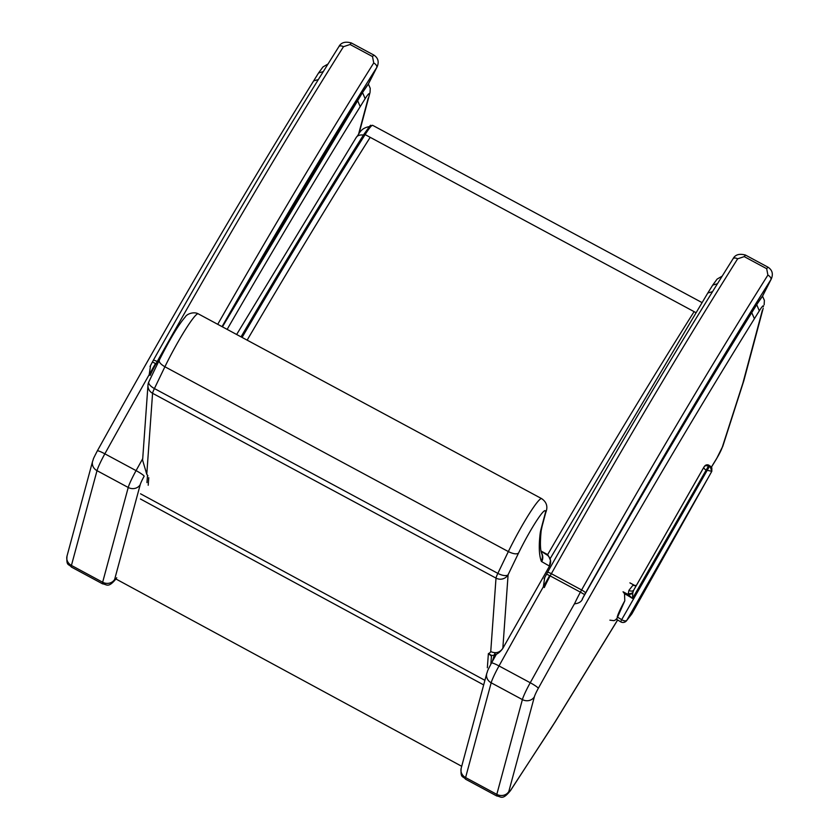 <?xml version="1.0" encoding="UTF-8"?>
<svg xmlns="http://www.w3.org/2000/svg" width="839" height="839" viewBox="0 0 839 839"><rect width="100%" height="100%" fill="white"/><g stroke="black" fill="none" stroke-linecap="round" stroke-linejoin="round"><path stroke-width="1.26" d="M629.963 582.895L634.745 585.475A21.153 2.202 116.7 0 0 634.756 585.475A1.112 1.112 121.6 0 1 634.819 585.507A21.153 2.16 -63.2 0 1 634.808 585.507L634.683 585.454A4.457 3.66 -64.8 0 0 634.766 585.496M634.861 585.549A4.457 3.66 -64.8 0 0 634.882 585.559L633.005 585.15A4.457 4.331 -132.7 0 0 636.35 585.486M633.005 585.15L628.925 590.362A4.457 2.947 -145 0 0 633.676 590.174L632.868 592.481A4.457 2.202 -1.9 0 1 628.254 593.687L628.201 594.547L632.512 598.448L632.774 593.204A4.457 1.846 -8.3 0 1 628.201 594.547L627.918 594.369A21.153 2.59 -62.5 0 1 628.107 594.064A4.457 1.961 -4.8 0 0 632.816 592.858L632.868 592.481M628.925 590.362L628.254 593.687A21.153 2.601 117.4 0 0 627.855 594.337L623.041 591.768L624.52 593.75L624.793 600.797L616.854 618.71M711.157 472.483L631.956 613.718A4.457 2.444 29.3 0 0 632.061 613.561L711.797 471.34L710.318 467.061L708.273 466.222A3.346 2.863 38 0 0 704.026 466.966A3.346 1.584 29.7 0 0 703.952 467.061L703.952 467.061A3.346 1.584 29.7 0 0 705.861 469.966L711.797 471.34L711.829 467.837L710.014 465.897L708.714 465.655L710.004 465.897M624.52 593.75L627.362 595.271L627.855 594.337A1.112 0.524 -148.8 0 1 627.918 594.369L627.362 595.271L632.512 598.448L708.714 465.655A3.346 2.863 -142 0 0 704.666 466.096L704.225 466.662A3.346 3.346 0 0 0 703.952 467.061L633.665 590.195M629.911 582.874L634.756 585.475A21.153 2.202 116.7 0 0 634.683 585.454L636.371 585.454M709.217 466.809L621.668 619.685A4.457 2.108 29.7 0 0 626.775 620.357L707.822 478.408M631.683 614.127A4.457 3.817 -142 0 0 631.956 613.718L626.775 620.357A4.457 3.817 38 0 1 626.513 620.755L631.683 614.127A4.457 4.457 0 0 0 632.061 613.561L632.061 613.561A4.457 2.444 29.3 0 0 632.145 613.393M147.905 475.818L147.087 474.643A83.575 18.196 29.6 0 1 146.773 474.297L152.572 393.292A8.904 8.652 -175.9 0 1 148.723 382.175M491.885 655.458A2.444 2.318 -134.1 0 0 491.444 656.056L488.371 653.633A74.671 16.256 -150.4 0 0 490.742 651.588C495.734 653.749 499.761 652.658 502.834 648.316L549.419 566.273C551.601 562.151 550.856 558.344 547.154 554.852L548.905 556.677L550.447 560.368L549.43 566.231M149.059 381.535A8.904 3.629 25.7 0 0 148.839 381.871A8.904 3.629 25.7 0 0 154.418 388.551L497.852 573.373A8.904 0.902 118.3 0 0 496.006 578.113A8.904 8.652 -175.9 0 0 508.098 574.757L518.533 553.09C516.625 554.474 513.227 553.96 508.34 551.58L497.852 573.373A8.904 3.629 25.7 0 0 508.098 574.757L502.834 648.316A83.575 18.196 -150.4 0 1 502.666 648.631C499.478 652.983 495.839 655.259 491.727 655.479L488.371 653.633L487.354 667.771M547.961 555.565L541.113 551.265L547.154 554.852M142.599 460.16L146.773 474.297M159.483 359.868L159.274 360.183C170.044 338.841 178.717 324.42 185.304 316.932C186.604 314.101 193.725 311.321 198.203 313.807A45.296 4.562 -61.7 0 0 164.905 366.758C160.312 364.042 158.508 361.745 159.483 359.868M142.599 460.244L147.979 385.101A8.904 8.904 0 0 1 148.839 381.871L159.274 360.183M490.742 651.588L496.006 578.113L152.572 393.292A8.904 0.902 -61.7 0 1 154.418 388.551L164.905 366.758L508.34 551.58A45.296 4.562 118.3 0 1 541.637 498.628L198.203 313.807M518.533 553.09A36.392 3.671 -61.7 0 1 538.271 518.25A36.392 3.671 -61.7 0 1 544.962 514.422L545.759 512.535M585.528 592.963A4.457 0.766 -150.7 0 0 581.605 589.974A17.818 1.793 118.3 0 0 580.399 592.156L584.626 594.599A13.361 1.342 -61.7 0 1 585.528 592.963A946.591 95.363 -61.7 0 1 770.936 279.555L762.462 296.219A4.457 3.776 37.6 0 1 762.095 296.828L762.462 296.219A37.755 3.807 118.3 0 0 757.355 303.592A1073.542 108.147 118.3 0 0 582.759 598.144L582.214 599.151C642.643 492.608 700.964 394.204 757.177 303.938L756.935 304.263M543.368 586.765L544.7 577.662A19.15 1.93 118.3 0 1 546.577 574.117L550.153 575.879A17.818 1.793 -61.7 0 1 551.359 573.698A4.457 0.766 -150.7 0 0 547.5 572.408A4.457 0.766 -150.7 0 0 547.479 572.492A13.361 1.342 118.3 0 0 546.598 574.096M732.887 259.073A4.457 2.465 32.2 0 1 733.024 258.811A4.457 2.465 32.2 0 1 733.024 258.8A4.457 2.465 32.2 0 1 737.638 258.811L744.245 256.619L766.689 268.69L767.884 275.087A951.048 95.803 118.3 0 0 581.605 589.974L551.359 573.698A951.048 95.803 -61.7 0 1 737.638 258.811M584.626 594.599A19.15 1.93 -61.7 0 0 582.759 598.144C581.878 601.469 579.13 603.367 574.516 603.828M733.024 258.8C735.216 254.616 739.379 253.378 745.493 255.077L767.937 267.148C772.3 270.001 773.411 273.954 771.272 279.009L770.936 279.555A4.457 2.465 -147.8 0 0 767.884 275.087M762.095 296.828A4.457 3.776 37.6 0 1 762.085 296.838L757.26 303.802M222.041 326.633A946.591 95.363 -61.7 0 1 376.774 67.435L368.3 84.099A4.457 3.776 37.6 0 1 367.933 84.708L368.3 84.099A37.755 3.807 118.3 0 0 363.193 91.461A1073.542 108.147 118.3 0 0 222.429 326.843L362.773 92.143M149.206 374.645L150.538 365.542A19.15 1.93 118.3 0 1 152.415 361.997L155.991 363.748A17.818 1.793 -61.7 0 1 157.197 361.578A4.457 0.766 -150.7 0 0 153.338 360.288A4.457 0.766 -150.7 0 0 153.317 360.361A13.361 1.342 118.3 0 0 152.425 361.966M338.725 46.953A4.457 2.465 32.2 0 1 338.851 46.68L338.851 46.68A4.457 2.465 32.2 0 1 343.476 46.69L350.083 44.488L372.526 56.57L373.722 62.967A951.048 95.803 118.3 0 0 217.731 324.315M373.785 55.038L373.774 55.028C378.137 57.87 379.238 61.824 377.099 66.889L376.774 67.435A4.457 2.465 -147.8 0 0 373.722 62.967M367.933 84.708A4.457 3.776 37.6 0 1 367.922 84.718L363.098 91.682M762.389 310.199L742.987 382.794A8.904 0.902 -61.7 0 1 742.882 383.161L722.222 447.439A8.904 0.902 -61.7 0 1 716.758 458.335L711.378 467.113M762.536 296.157L764.392 300.425L764.13 304.83M496.751 795.98L465.53 779.179A17.818 1.793 -61.7 0 1 465.593 777.564L491.172 682.789L522.393 699.59L496.814 794.365A17.818 1.793 118.3 0 0 496.751 795.98C500.977 796.316 502.215 800.878 510.552 790.516L554.778 722.389A44.54 4.489 -61.7 0 1 551.129 728.179L510.899 789.856A8.904 0.902 -61.7 0 1 508.812 791.523L534.391 696.758A8.904 0.902 -61.7 0 1 538.313 688.337A1064.628 107.245 -61.7 0 1 754.397 318.726L751.734 312.632M368.373 84.036L370.23 88.305L370.041 92.416L359.134 133.212M495.272 652.721A497.275 51.022 118.4 0 0 493.028 660.251M492.451 661.289A498.397 51.137 -61.6 0 1 495.02 652.721M461.702 766.29L115.887 578.962M703.911 467.166L633.823 589.932M626.513 620.755A4.457 4.457 0 0 1 620.65 621.804L621.668 619.685L617.189 616.917M617.399 616.508A15.637 1.573 -61.7 0 1 624.793 600.797M709.658 466.243L710.318 467.061M544.962 514.422L541.291 528.203A8.904 8.159 -165.1 0 0 542.099 526.294L541.155 530.793A8.904 8.589 -173.4 0 1 540.106 533.982A875.633 88.21 118.3 0 0 541.249 561.039A80.177 8.075 118.3 0 0 541.711 561.637L549.503 566.094M541.155 530.793C540.001 542.497 540.211 550.143 541.795 553.74L541.795 553.73A8.904 8.83 159.6 0 1 541.795 553.74A8.904 8.83 159.6 0 1 541.249 561.039M148.199 485.257L148.755 477.611M490.867 664.163L491.444 656.056M550.111 558.722L547.605 554.569A166.898 16.811 118.3 0 0 546.871 554.369L546.199 554.201M541.48 552.765A8.904 8.862 119.7 0 1 541.711 561.637M541.291 528.203A115.813 11.662 118.3 0 0 540.106 533.982M241.034 336.848C283.425 264.589 324.305 197.196 363.686 134.68A1.332 0.745 32.2 0 1 363.717 134.607A1.332 0.745 32.2 0 1 363.717 134.597A1.332 0.745 32.2 0 1 365.112 134.597A26.869 2.706 -61.7 0 1 372.642 125.326L701.907 302.522M242.072 337.414C284.599 264.914 325.616 197.312 365.112 134.597L694.105 311.647C647.247 386.055 598.427 467.04 547.668 554.61M247.148 340.141C289.675 267.641 330.681 200.039 370.188 137.323M694.105 311.647L695.73 312.528M363.434 135.058A13.361 7.488 -147.8 0 0 356.292 137.355A13.361 7.488 -147.8 0 0 356.281 137.365A13.361 7.488 -147.8 0 0 356.229 137.47M544.27 587.552A23.597 2.381 -61.7 0 1 550.153 575.879L580.399 592.156A23.597 2.381 118.3 0 0 574.841 603.126A1073.542 108.147 118.3 0 0 530.238 682.747L499.016 665.946A8.904 1.091 -151 0 0 491.497 663.009C485.802 674.032 488.319 669.606 486.767 673.434A8.904 8.138 -164.9 0 0 491.172 682.789A17.818 1.793 -61.7 0 1 499.016 665.946A1073.542 108.147 -61.7 0 1 549.681 575.617M767.937 267.148L766.689 268.69M745.493 255.077L744.245 256.619M150.097 375.432A23.597 2.381 -61.7 0 1 155.991 363.748L157.239 364.42M158.319 362.175L157.197 361.578A951.048 95.803 -61.7 0 1 343.476 46.69M149.992 366.559L153.338 360.288C217.752 245.554 279.597 141.015 338.851 46.68C341.053 42.495 345.217 41.247 351.331 42.957L373.774 55.028L372.526 56.57M351.331 42.946L350.083 44.488M508.812 791.523A8.904 8.138 15.1 0 1 496.814 794.365L465.593 777.564A8.904 8.138 -164.9 0 1 461.188 768.199L486.767 673.434M712.51 291.689L707.801 293.021L550.048 558.837M717.46 283.708L712.731 285.103L707.801 293.021M538.313 688.337A8.904 1.091 29 0 0 530.238 682.747A17.818 1.793 118.3 0 0 522.393 699.59A8.904 8.138 15.1 0 0 534.391 696.758M754.397 318.726A1064.628 107.245 -61.7 0 1 759.326 310.818L756.694 304.662M510.552 790.516A8.904 5.695 -146.9 0 0 510.899 789.856M550.783 728.85A8.904 5.695 -146.9 0 0 551.129 728.179M711.409 467.166L716.548 458.797A8.904 4.342 -148.5 0 0 716.758 458.335M617.63 619.937L554.778 722.389M716.548 458.797L722.903 445.96A8.904 7.782 -162.2 0 1 722.222 447.439M743.658 381.315A8.904 7.782 -162.2 0 1 743.553 381.682A8.904 7.782 -162.2 0 1 742.882 383.161M722.903 445.96L743.784 380.896A8.904 8.159 -165 0 1 742.987 382.794M759.326 310.818A13.361 1.342 -61.7 0 1 763.333 306.738M116.726 577.725A8.904 0.902 -61.7 0 1 114.649 579.403A8.904 8.138 15.1 0 1 102.652 582.235L71.43 565.434L97.009 470.669L128.231 487.469L102.652 582.235A17.818 1.793 118.3 0 0 102.589 583.85L71.367 567.049A17.818 1.793 -61.7 0 1 71.43 565.434A8.904 8.138 -164.9 0 1 67.015 556.079L92.594 461.303C94.157 457.486 91.64 461.911 97.334 450.889A8.904 1.091 -151 0 1 104.854 453.826A1073.542 108.147 -61.7 0 1 155.519 363.497M142.703 458.681A1073.542 108.147 118.3 0 0 136.075 470.627L104.854 453.826A17.818 1.793 -61.7 0 0 97.009 470.669A8.904 8.138 -164.9 0 1 92.594 461.303M318.348 79.558L313.639 80.901C243.908 193.285 171.806 316.618 97.334 450.889M323.288 71.588L318.568 72.972L313.639 80.901M136.075 470.627A17.818 1.793 118.3 0 0 128.231 487.469A8.904 8.138 15.1 0 0 140.228 484.627A8.904 0.902 -61.7 0 1 144.151 476.206A8.904 1.091 29 0 0 136.075 470.627M227.149 329.381A1064.628 107.245 -61.7 0 1 360.225 106.605L357.561 100.512M360.225 106.605A1064.628 107.245 -61.7 0 1 365.154 98.687L362.521 92.531M114.649 579.403L140.228 484.627M368.227 98.079L358.673 133.821M365.154 98.687A13.361 1.342 -61.7 0 1 369.16 94.608M140.438 498.985L483.663 684.907M484.9 680.324L140.543 493.793M616.602 619.308L613.98 620.671L609.89 620.157M709.06 465.309A3.346 3.346 0 0 0 704.666 466.096M620.65 621.804L616.204 619.056M146.972 482.635L147.507 475.178M502.666 648.631L549.419 566.273M545.717 512.681C548.087 506.819 546.724 502.131 541.637 498.628M542.099 526.294L545.738 512.608M547.605 554.569L541.071 551.055M241.024 336.848L363.717 134.607C373.942 120.25 368.793 127.203 372.642 125.326M236.64 334.488L356.281 137.365M370.335 126.469C360.225 127.832 359.595 133.821 356.292 137.355M544.154 578.679L547.5 572.408C611.925 457.675 673.759 353.146 733.024 258.811M762.661 295.926L771.24 279.062M368.499 83.806L377.078 66.942M465.53 779.179C462.981 775.813 460.328 778.592 461.188 768.199M496.405 654.168L491.497 663.009M712.731 285.103L717.114 279.093L722.169 276.136M554.569 722.851L617.682 619.969M743.784 380.896L763.186 308.312M71.367 567.049C68.819 563.693 66.166 566.472 67.015 556.079M318.568 72.972L322.952 66.963L328.007 64.005M369.024 96.202L369.968 92.71M102.589 583.85C106.815 584.196 108.053 588.758 116.39 578.396"/></g></svg>
